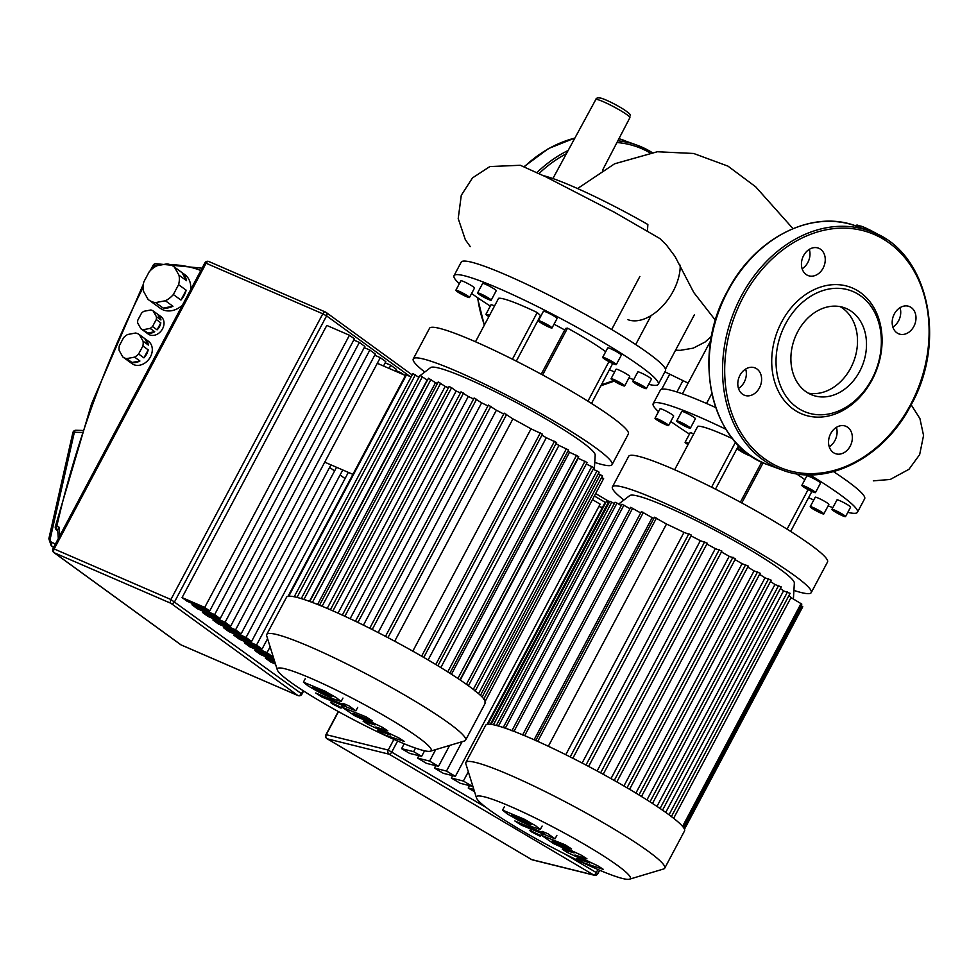 <?xml version="1.0" encoding="UTF-8"?>
<svg xmlns="http://www.w3.org/2000/svg" width="977" height="977" viewBox="0 0 977 977"><rect width="100%" height="100%" fill="white"/><g stroke="black" fill="none" stroke-linecap="round" stroke-linejoin="round"><path stroke-width="1.47" d="M629.469 879.202L663.554 868.993A112.587 11.932 -152 0 0 664.726 868.174L684.523 830.938A112.587 11.932 -152 0 0 610.381 778.266A112.587 11.932 -152 0 0 495.754 725.3A112.587 11.932 -152 0 0 485.703 725.215L465.895 762.463A112.587 11.932 -152 0 0 465.87 763.88L476.471 797.855A87.136 9.233 28 0 1 484.274 796.805A87.136 9.233 28 0 1 576.943 840.037A87.136 9.233 28 0 1 629.469 879.202A87.136 9.233 28 0 1 622.593 878.506A87.136 9.233 28 0 1 537.875 839.744A87.136 9.233 28 0 1 476.471 797.855M664.726 868.174A112.587 11.932 -152 0 0 590.584 815.502A112.587 11.932 -152 0 0 475.958 762.536A112.587 11.932 -152 0 0 465.895 762.463M534.114 739.76L652.196 517.676A101.022 10.71 28 0 1 653.857 518.384M548.341 746.269L666.497 524.051A101.022 10.71 28 0 1 683.985 532.404L565.781 754.708M691.057 535.933A101.022 10.71 28 0 1 700.362 540.684L582.133 763.025M706.835 544.079A101.022 10.71 28 0 1 715.335 548.622L597.118 770.975M721.429 551.956A101.022 10.71 28 0 1 729.208 556.292L610.991 778.608M735.034 559.613A101.022 10.71 28 0 1 742.093 563.705L623.912 785.984M747.759 567.075A101.022 10.71 28 0 1 754.049 570.898L635.905 793.092M759.593 574.354A101.022 10.71 28 0 1 765.028 577.847L646.957 799.907M770.511 581.486A101.022 10.71 28 0 1 774.944 584.527L656.971 806.391M780.403 588.484A101.022 10.71 28 0 1 783.53 590.877L665.74 812.412M788.964 595.506A101.022 10.71 28 0 1 791.004 597.582L673.641 818.299M793.397 598.999L794.35 583.086A93.316 9.892 -152 0 0 730.833 538.828A93.316 9.892 -152 0 0 637.773 496.011A93.316 9.892 -152 0 0 629.762 495.571L618.649 504.071M684.462 829.253L802.776 606.741L801.03 605.593M683.216 827.177L801.824 604.104L791.004 597.582M783.53 590.877L789.99 593.32M774.944 584.527L781.111 586.896M765.028 577.847L771.073 580.179M754.049 570.898L760.057 573.23M748.162 566.049L742.093 563.705M735.4 558.661L729.208 556.292M721.759 551.065L715.335 548.622M707.153 543.212L700.362 540.684M691.374 535.078L683.985 532.404M535.677 740.664L654.48 517.224L666.497 524.051M522.597 735.009L641.401 511.582L652.196 517.676M511.887 730.759L630.69 507.332L640.68 512.937M503.155 727.67L621.958 504.242L629.97 508.687M498.465 726.021L616.988 503.094L615.034 502.227L496.34 725.447M616.988 503.094L621.238 505.61M614.301 503.582L609.843 501.238L491.199 724.372M609.123 502.593L606.461 501.311L487.938 724.213M605.691 502.74L605.044 502.557L487.132 724.323M430.307 751.215L464.393 741.006A112.587 11.932 -152 0 0 465.565 740.187L485.361 702.939A112.587 11.932 -152 0 0 435.278 664.213A112.587 11.932 -152 0 0 330.531 609.831A112.587 11.932 -152 0 0 286.542 597.228L266.733 634.464A112.587 11.932 -152 0 0 266.709 635.893L277.297 669.856A87.136 9.233 28 0 1 311.37 678.514A87.136 9.233 28 0 1 395.966 722.736A87.136 9.233 28 0 1 430.307 751.215A87.136 9.233 28 0 1 397.163 740.822A87.136 9.233 28 0 1 319.711 700.9A87.136 9.233 28 0 1 277.297 669.856M465.565 740.187A112.587 11.932 -152 0 0 415.481 701.462A112.587 11.932 -152 0 0 310.723 647.067A112.587 11.932 -152 0 0 266.733 634.464M338.054 613.153L456.161 391.032A101.022 10.71 28 0 1 460.472 392.937M350.12 618.722L468.276 396.491A101.022 10.71 28 0 1 473.589 398.982M363.444 625.146L481.637 402.842A101.022 10.71 28 0 1 487.926 405.943M378.172 632.559L496.389 410.218A101.022 10.71 28 0 1 503.717 414.004M394.696 641.23L512.913 418.877A101.022 10.71 28 0 1 531.036 428.854L412.819 651.171M541.954 435.144A101.022 10.71 28 0 1 546.302 437.72L428.134 659.963M556.035 443.619A101.022 10.71 28 0 1 558.942 445.439L440.822 667.584M567.906 451.191A101.022 10.71 28 0 1 569.493 452.241L451.459 674.252M577.895 458.042A101.022 10.71 28 0 1 578.201 458.262L460.265 680.053M594.309 469.717L595.188 455.099A93.316 9.892 -152 0 0 551.81 422.43A93.316 9.892 -152 0 0 466.737 378.392A93.316 9.892 -152 0 0 430.601 367.584L420.33 375.437M309.44 601.356L427.144 379.992A101.022 10.71 28 0 1 427.486 380.09M317.598 604.458L435.498 382.715A101.022 10.71 28 0 1 437.452 383.424M327.197 608.402L445.219 386.428A101.022 10.71 28 0 1 448.443 387.747M405.443 375.51L377.293 363.31M352.88 474.358L324.73 462.17M329.628 467.372L334.574 470.963M340.094 474.981L345.052 478.571M598.327 473.698L602.479 475.86L483.676 699.288M593.149 469.216L599.133 472.172L480.342 695.6M586.31 464.014L593.967 467.69L475.164 691.118M468.423 685.744L587.128 462.487L578.201 458.262M459.959 679.845L578.677 456.577L569.493 452.241M449.847 673.226L568.553 449.957L558.942 445.439M437.891 665.801L556.609 442.532L546.302 437.72M423.762 657.423L542.467 434.167L531.036 428.854M504.413 413.369L512.913 418.877M488.647 405.26L496.389 410.218M474.346 398.225L481.637 402.842M461.278 392.07L468.276 396.491M332.937 610.881L451.594 387.722L449.102 386.501L330.385 609.77M451.594 387.722L456.161 391.032M445.219 386.428L438.233 381.946L319.516 605.215M435.498 382.715L428.476 378.209L309.77 601.478M427.144 379.992L419.951 375.363L301.258 598.608M418.901 377.342L412.892 373.58L294.224 596.764M601.514 477.326L603.627 478.596L484.824 702.023M288.044 596.324L405.87 374.716L411.122 376.902M793.91 590.413A112.587 11.932 -152 0 0 811.24 592.612L827.519 562.007A112.587 11.932 -152 0 0 793.654 533.344A112.587 11.932 -152 0 0 689.518 476.483A112.587 11.932 -152 0 0 628.687 456.296L612.42 486.9A112.587 11.932 -152 0 0 623.937 500.029M811.24 592.612A112.587 11.932 -152 0 0 777.387 563.949A112.587 11.932 -152 0 0 673.251 507.087A112.587 11.932 -152 0 0 612.42 486.9M688.028 444.62A7.706 0.818 28 0 1 687.417 444.242A7.706 0.818 28 0 1 685.097 442.276A7.706 0.818 28 0 1 688.675 443.387M685.097 442.276L690.141 432.799A7.706 0.818 28 0 1 693.719 433.91M812.522 508.663A7.706 0.818 28 0 1 810.202 506.709A7.706 0.818 28 0 1 814.366 508.089A7.706 0.818 28 0 1 821.498 511.985A7.706 0.818 28 0 1 823.819 513.951A7.706 0.818 28 0 1 819.654 512.559A7.706 0.818 28 0 1 812.522 508.663M810.202 506.709L815.245 497.232A7.706 0.818 28 0 1 819.41 498.612A7.706 0.818 28 0 1 826.542 502.508A7.706 0.818 28 0 1 828.862 504.462L823.819 513.951M834.248 511.337A7.706 0.818 28 0 1 831.928 509.383A7.706 0.818 28 0 1 836.092 510.763A7.706 0.818 28 0 1 843.224 514.659A7.706 0.818 28 0 1 845.545 516.625A7.706 0.818 28 0 1 841.38 515.233A7.706 0.818 28 0 1 834.248 511.337M831.928 509.383L836.971 499.906A7.706 0.818 28 0 1 841.136 501.286A7.706 0.818 28 0 1 848.268 505.182A7.706 0.818 28 0 1 850.588 507.136L845.545 516.625M804.156 487.328A7.706 0.818 28 0 1 801.836 485.361A7.706 0.818 28 0 1 806.013 486.754A7.706 0.818 28 0 1 813.145 490.649A7.706 0.818 28 0 1 815.465 492.603A7.706 0.818 28 0 1 811.289 491.223A7.706 0.818 28 0 1 804.156 487.328M801.836 485.361L806.88 475.884A7.706 0.818 28 0 1 811.044 477.277A7.706 0.818 28 0 1 818.176 481.16A7.706 0.818 28 0 1 820.497 483.127L815.465 492.603M751.154 456.003A7.706 0.818 28 0 1 746.868 454.525A7.706 0.818 28 0 1 739.882 450.702A7.706 0.818 28 0 1 737.562 448.736A7.706 0.818 28 0 1 746.55 452.62M679.064 422.907A7.706 0.818 28 0 1 676.743 420.94A7.706 0.818 28 0 1 680.908 422.32A7.706 0.818 28 0 1 688.04 426.216A7.706 0.818 28 0 1 690.36 428.182A7.706 0.818 28 0 1 686.196 426.79A7.706 0.818 28 0 1 679.064 422.907M676.743 420.94L681.775 411.464A7.706 0.818 28 0 1 685.952 412.844A7.706 0.818 28 0 1 693.084 416.739A7.706 0.818 28 0 1 695.404 418.706L690.36 428.182M657.326 420.232A7.706 0.818 28 0 1 655.005 418.266A7.706 0.818 28 0 1 659.182 419.646A7.706 0.818 28 0 1 666.314 423.542A7.706 0.818 28 0 1 668.622 425.508A7.706 0.818 28 0 1 664.458 424.116A7.706 0.818 28 0 1 657.326 420.232M655.005 418.266L660.049 408.789A7.706 0.818 28 0 1 664.213 410.169A7.706 0.818 28 0 1 671.346 414.065A7.706 0.818 28 0 1 673.666 416.031L668.622 425.508M809.921 474.859A115.677 12.261 28 0 1 822.671 482.821A115.677 12.261 28 0 1 857.452 512.266L864.657 498.734A115.677 12.261 -152 0 0 864.584 496.988A115.677 12.261 -152 0 0 833.491 471.635M857.452 512.266A115.677 12.261 28 0 1 847.816 512.363M832.856 507.637A115.677 12.261 28 0 1 828.117 505.854M813.78 499.98A115.677 12.261 28 0 1 808.577 497.708M689.469 434.069A115.677 12.261 28 0 1 687.967 433.104A115.677 12.261 28 0 1 670.772 421.466M715.64 407.531A115.677 12.261 -152 0 0 685.524 394.94A115.677 12.261 -152 0 0 660.379 390.116L653.186 403.66A115.677 12.261 28 0 1 725.887 429.257M658.498 411.696A115.677 12.261 28 0 1 653.186 403.66M682.923 380.688L676.927 391.972M711.781 393.609L706.53 403.477M665.74 423.591L666.058 424.384L662.137 422.687L657.582 419.377L665.74 423.591M662.638 421.746L662.137 422.687M688.187 427.108L678.917 422.003L688.187 427.108M685.536 425.093L685.072 425.96M680.81 422.711L680.444 423.407M747.002 454.268L739.65 449.921L746.452 452.876L749.078 454.781L747.002 454.268L747.381 453.548M742.752 450.959L742.288 451.838M807.735 489.135L804.181 486.851L805.097 486.705L813.12 491.126L807.735 489.135L808.235 488.207M834.81 511.301L834.505 510.495L838.425 512.192L842.98 515.502L834.81 511.301L835.103 510.751M839.548 512.864L839.06 513.804M812.375 507.771L821.645 512.876L812.375 507.771M818.995 510.861L818.531 511.728M814.268 508.467L813.902 509.176M688.211 444.266L687.429 443.766L688.516 443.692M804.865 479.683A66.326 7.034 -152 0 0 796.255 473.723M732.579 438.722A66.326 7.034 -152 0 0 697.786 426.265L674.655 469.754M740.383 502.19L761.706 462.084M787.071 529.18L808.101 489.624M741.787 502.947L763.159 462.768M790.649 531.427L811.875 491.492M715.469 489.135L738.649 445.536M711.586 487.181L735.51 442.19M594.749 462.414A112.587 11.932 -152 0 0 612.078 464.625L628.345 434.02A112.587 11.932 -152 0 0 594.492 405.357A112.587 11.932 -152 0 0 490.356 348.496A112.587 11.932 -152 0 0 429.526 328.296L413.259 358.901A112.587 11.932 -152 0 0 424.775 372.042M612.078 464.625A112.587 11.932 -152 0 0 578.225 435.962A112.587 11.932 -152 0 0 474.089 379.1A112.587 11.932 -152 0 0 413.259 358.901M488.866 316.633A7.706 0.818 28 0 1 488.256 316.255A7.706 0.818 28 0 1 485.935 314.289A7.706 0.818 28 0 1 489.514 315.4M485.935 314.289L490.979 304.812A7.706 0.818 28 0 1 494.557 305.923M613.361 380.676A7.706 0.818 28 0 1 611.04 378.71A7.706 0.818 28 0 1 615.205 380.102A7.706 0.818 28 0 1 622.337 383.998A7.706 0.818 28 0 1 624.657 385.952A7.706 0.818 28 0 1 620.493 384.572A7.706 0.818 28 0 1 613.361 380.676M611.04 378.71L616.072 369.233A7.706 0.818 28 0 1 620.248 370.625A7.706 0.818 28 0 1 627.381 374.509A7.706 0.818 28 0 1 629.701 376.475L624.657 385.952M635.087 383.35A7.706 0.818 28 0 1 632.766 381.384A7.706 0.818 28 0 1 636.931 382.776A7.706 0.818 28 0 1 644.063 386.672A7.706 0.818 28 0 1 646.383 388.626A7.706 0.818 28 0 1 642.219 387.246A7.706 0.818 28 0 1 635.087 383.35M632.766 381.384L637.81 371.907A7.706 0.818 28 0 1 641.974 373.299A7.706 0.818 28 0 1 649.107 377.183A7.706 0.818 28 0 1 651.427 379.149L646.383 388.626M604.995 359.341A7.706 0.818 28 0 1 602.675 357.374A7.706 0.818 28 0 1 606.851 358.754A7.706 0.818 28 0 1 613.983 362.65A7.706 0.818 28 0 1 616.292 364.616A7.706 0.818 28 0 1 612.127 363.236A7.706 0.818 28 0 1 604.995 359.341M602.675 357.374L607.718 347.897A7.706 0.818 28 0 1 611.883 349.277A7.706 0.818 28 0 1 619.015 353.173A7.706 0.818 28 0 1 621.335 355.139L616.292 364.616M540.721 322.703A7.706 0.818 28 0 1 538.4 320.737A7.706 0.818 28 0 1 542.565 322.129A7.706 0.818 28 0 1 549.697 326.025A7.706 0.818 28 0 1 552.017 327.979A7.706 0.818 28 0 1 547.853 326.599A7.706 0.818 28 0 1 540.721 322.703M538.4 320.737L543.432 311.26A7.706 0.818 28 0 1 547.608 312.652A7.706 0.818 28 0 1 554.741 316.536A7.706 0.818 28 0 1 557.061 318.502L552.017 327.979M479.902 294.907A7.706 0.818 28 0 1 477.582 292.953A7.706 0.818 28 0 1 481.746 294.333A7.706 0.818 28 0 1 488.879 298.229A7.706 0.818 28 0 1 491.199 300.183A7.706 0.818 28 0 1 487.034 298.803A7.706 0.818 28 0 1 479.902 294.907M477.582 292.953L482.614 283.464A7.706 0.818 28 0 1 486.778 284.857A7.706 0.818 28 0 1 493.922 288.752A7.706 0.818 28 0 1 496.231 290.706L491.199 300.183M458.164 292.233A7.706 0.818 28 0 1 455.844 290.279A7.706 0.818 28 0 1 460.008 291.659A7.706 0.818 28 0 1 467.14 295.555A7.706 0.818 28 0 1 469.461 297.509A7.706 0.818 28 0 1 465.296 296.129A7.706 0.818 28 0 1 458.164 292.233M455.844 290.279L460.888 280.79A7.706 0.818 28 0 1 465.052 282.182A7.706 0.818 28 0 1 472.184 286.078A7.706 0.818 28 0 1 474.504 288.032L469.461 297.509M554.008 324.23A38.555 4.091 28 0 1 564.73 329.994M658.29 384.279L665.496 370.735A115.677 12.261 -152 0 0 665.422 369.001A115.677 12.261 -152 0 0 630.702 341.291A115.677 12.261 -152 0 0 556.536 299.023A115.677 12.261 -152 0 0 486.363 266.953A115.677 12.261 -152 0 0 461.217 262.129L454.024 275.673A115.677 12.261 28 0 1 516.515 296.422A115.677 12.261 28 0 1 623.509 354.834A115.677 12.261 28 0 1 658.29 384.279A115.677 12.261 28 0 1 648.655 384.364M633.694 379.65A115.677 12.261 28 0 1 628.956 377.867M614.618 371.993A115.677 12.261 28 0 1 609.416 369.721M490.307 306.07A115.677 12.261 28 0 1 488.805 305.117A115.677 12.261 28 0 1 471.61 293.479M459.337 283.709A115.677 12.261 28 0 1 454.024 275.673M611.663 329.53L639.886 276.442M466.579 295.591L466.896 296.397L462.976 294.7L458.421 291.39L466.579 295.591M463.477 293.759L462.976 294.7M489.025 299.121L479.756 294.016L489.025 299.121M486.375 297.093L485.911 297.973M481.649 294.712L481.27 295.42M547.841 326.269L540.489 321.934L547.291 324.877L549.917 326.794L547.841 326.269L548.219 325.561M543.591 322.972L543.127 323.851M608.573 361.148L605.019 358.864L605.935 358.706L613.959 363.139L608.573 361.148L609.074 360.208M635.648 383.314L635.331 382.508L639.263 384.205L643.819 387.515L635.648 383.314L635.942 382.764M640.387 384.877L639.886 385.817M613.214 379.784L622.483 384.889L613.214 379.784M619.833 382.862L619.369 383.741M615.107 380.48L614.741 381.189M489.05 316.267L488.268 315.766L489.355 315.705M605.703 351.683A66.326 7.034 -152 0 0 567.527 328.138L565.549 328.455L541.221 374.203M516.308 361.148L540.537 315.571L537.228 312.53A66.326 7.034 -152 0 0 498.624 298.278L475.494 341.767M587.91 401.193L608.94 361.637M542.626 374.96L567.527 328.138M591.488 403.44L612.713 363.505M512.424 359.194L537.228 312.53M473.833 789.416L468.239 788.024L469.522 785.606M468.325 771.745L463.379 781.038L451.35 778.046L460.252 783.31L472.282 786.302L472.648 785.618M451.35 778.046L452.632 775.64M598.828 506.562L602.443 507.454M462.109 741.69L446.489 771.061L434.46 768.069L443.363 773.332L455.392 776.324L600.122 504.144L592.453 499.613M434.46 768.069L435.742 765.663M438.502 766.347L429.599 761.083L417.57 758.091L426.473 763.355L438.502 766.347L449.628 745.427M455.392 776.324L446.489 771.061M472.282 786.302L463.379 781.038M474.566 791.761L468.239 788.024M435.718 749.591L429.599 761.083M417.57 758.091L418.852 755.685M421.624 756.369L413.637 751.655L401.596 748.663L409.583 753.377L421.624 756.369L424.58 750.788M413.637 751.655L415.518 748.101M401.596 748.663L404.185 743.79M173.344 294.541L178.583 284.686L186.18 290.206A20.822 16.524 126 0 1 184.128 295.372A20.822 16.524 126 0 1 180.94 300.061L173.344 294.541A20.822 16.524 126 0 1 165.382 300.757L172.966 306.265A20.822 16.524 126 0 1 163.208 308.109L155.612 302.589A20.822 16.524 126 0 1 149.005 300.086A20.822 16.524 126 0 1 148.028 299.304L143.509 291.28A20.822 16.524 126 0 1 143.888 281.779L149.127 271.924A20.822 16.524 126 0 1 157.089 265.72L166.859 263.888A20.822 16.524 126 0 1 173.479 266.391A20.822 16.524 126 0 1 174.443 267.173L182.04 272.681L186.558 280.704L178.974 275.196L174.443 267.173M182.369 305.251A20.822 16.524 126 0 1 160.387 308.353L149.005 300.086M152.522 326.55L156.271 319.516L160.826 322.825A10.796 8.573 126 0 1 159.52 326.587A10.796 8.573 126 0 1 157.077 329.86L152.522 326.55A10.796 8.573 126 0 1 150.153 328.406L154.708 331.716A10.796 8.573 126 0 1 147.735 333.023L143.179 329.713A10.796 8.573 126 0 1 140.908 328.736L145.463 332.046A10.796 8.573 126 0 1 145.243 331.887A10.796 8.573 126 0 1 145.023 331.728M140.908 328.736L137.684 323.008A10.796 8.573 126 0 1 137.794 320.175L141.543 313.141A10.796 8.573 126 0 1 143.924 311.284L150.885 309.978A10.796 8.573 126 0 1 153.157 310.955L157.712 314.264L160.936 319.992L156.381 316.682L153.157 310.955M157.712 314.264A10.796 8.573 126 0 1 157.932 314.423L160.973 316.621A10.796 8.573 126 0 1 162.561 328.797A10.796 8.573 126 0 1 148.284 334.097L145.243 331.887M138.612 354.004L142.874 345.992L148.186 349.851A13.886 11.016 126 0 1 146.623 354.101A13.886 11.016 126 0 1 143.937 357.863L138.612 354.004A13.886 11.016 126 0 1 134.594 357.13L139.919 360.989A13.886 11.016 126 0 1 131.98 362.479L126.668 358.62A13.886 11.016 126 0 1 122.955 357.057A13.886 11.016 126 0 1 122.833 356.971L119.157 350.45A13.886 11.016 126 0 1 119.353 345.663L123.615 337.651A13.886 11.016 126 0 1 127.633 334.513L135.571 333.023A13.886 11.016 126 0 1 139.271 334.598A13.886 11.016 126 0 1 139.393 334.684L144.706 338.543L148.382 345.064L143.069 341.205L139.393 334.684M123.078 357.142L128.146 360.831M139.271 334.598L148.382 341.217A13.886 11.016 126 0 1 150.421 356.861A13.886 11.016 126 0 1 132.066 363.676L122.955 357.057M144.706 338.543A13.886 11.016 126 0 1 148.382 345.064M139.919 360.989L131.98 362.479M126.668 358.62L134.594 357.13M148.186 349.851L143.937 357.863M143.069 341.205A13.886 11.016 126 0 1 142.874 345.992M160.826 322.825L157.077 329.86M154.708 331.716L147.735 333.023M143.179 329.713L150.153 328.406M157.932 314.423A10.796 8.573 126 0 1 160.936 319.992M156.381 316.682A10.796 8.573 126 0 1 156.271 319.516M172.966 306.265L163.208 308.109M155.612 302.589L165.382 300.757M182.04 272.681A20.822 16.524 126 0 1 186.558 280.704M186.18 290.206L180.94 300.061M173.479 266.391L184.861 274.659A20.822 16.524 126 0 1 190.6 289.766M178.974 275.196A20.822 16.524 126 0 1 178.583 284.686M274.928 662.223L265.292 658.058L270.824 662.064L275.502 664.104M265.292 658.058L265.927 656.874M273.816 658.681L254.826 650.45L260.346 654.456L274.403 660.55M254.826 650.45L255.449 649.265M270.116 646.823L267.014 652.66L244.348 642.842L249.868 646.847L272.534 656.666L272.949 655.897M244.348 642.842L244.971 641.657M348.337 472.392L256.536 645.052L233.869 635.233L239.389 639.239L262.056 649.058L267.576 638.677M233.869 635.233L234.504 634.049M395.673 370.454L401.254 372.872L400.9 373.544M336.54 467.275L246.057 637.444L223.403 627.625L228.923 631.63L251.577 641.449L342.756 469.974M395.319 371.126L396.308 369.269L390.776 365.264L389.09 368.427M223.403 627.625L224.026 626.44M385.194 362.846L390.776 365.264M374.728 355.237L380.309 357.655L235.579 629.835L212.925 620.016L218.445 624.022L241.111 633.841L330.959 464.857M383.521 366.009L385.83 361.661L380.309 357.655M212.925 620.016L213.548 618.832M202.447 612.408L207.967 616.414L230.633 626.233L375.351 354.053L369.831 350.047L225.113 622.227L202.447 612.408L203.069 611.223M364.25 347.629L369.831 350.047M191.968 604.8L197.488 608.805L220.155 618.624L364.873 346.444L359.353 342.438L214.635 614.618L191.968 604.8L192.603 603.615M220.155 618.624L214.635 614.618M230.633 626.233L225.113 622.227M241.111 633.841L235.579 629.835M251.577 641.449L246.057 637.444M262.056 649.058L256.536 645.052M272.534 656.666L267.014 652.66M401.254 372.872L404.075 374.912M353.772 340.02L359.353 342.438M182.064 597.594L187.022 601.197L209.676 611.016L354.407 338.836L349.448 335.245L326.782 325.426L182.064 597.594L204.73 607.413L349.448 335.245M209.676 611.016L204.73 607.413M59.78 535.799L59.133 527.238L57.667 529.79L58.327 538.535M543.762 175.775A95.441 10.112 28 0 1 647.861 224.502L647.433 231.231M470.303 246.668L465.333 239.719L458.213 218.567L461.278 195.302L472.502 177.899L489.868 166.566L520.289 165.272L545.716 176.788L614.423 212.265L659.793 238.498L666.424 244.995L675.034 256.462L693.817 292.55L715.469 320.322M680.248 265.194A43.012 26.306 122.7 0 1 662.125 306.558A43.012 26.306 122.7 0 1 627.967 319.687M808.235 393.133A46.505 36.467 110.3 0 0 853.593 361.722A46.505 36.467 110.3 0 0 841.417 307.401A46.505 36.467 110.3 0 0 840.171 306.644M806.99 392.375A46.505 36.467 110.3 0 0 812.595 395.172A46.505 36.467 110.3 0 0 861.396 367.865A46.505 36.467 110.3 0 0 850.405 310.71A46.505 36.467 110.3 0 0 844.8 307.914A46.505 36.467 110.3 0 0 795.999 335.221A46.505 36.467 110.3 0 0 806.99 392.375M858.575 291.293A67.865 53.21 110.3 0 0 781.722 321.848A67.865 53.21 110.3 0 0 795.217 410.462A67.865 53.21 110.3 0 0 872.07 379.906A67.865 53.21 110.3 0 0 858.575 291.293M858.93 294.675A64.775 50.792 110.3 0 0 785.581 323.839A64.775 50.792 110.3 0 0 798.453 408.41A64.775 50.792 110.3 0 0 871.814 379.247A64.775 50.792 110.3 0 0 858.93 294.675M809.298 249.355A14.655 11.492 -69.7 0 1 807.832 262.508A14.655 11.492 -69.7 0 1 802.129 268.76M823.098 268.15A14.655 11.492 110.3 0 0 818.421 248.134A14.655 11.492 110.3 0 0 803.595 255.608A14.655 11.492 110.3 0 0 808.272 275.624A14.655 11.492 110.3 0 0 823.098 268.15M756.552 368.708A14.655 11.492 110.3 0 0 754.781 367.816A14.655 11.492 110.3 0 0 739.406 376.426A14.655 11.492 110.3 0 0 742.862 394.427A14.655 11.492 110.3 0 0 744.633 395.319A14.655 11.492 110.3 0 0 760.008 386.709A14.655 11.492 110.3 0 0 756.552 368.708M836.397 427.364A14.655 11.492 -69.7 0 1 834.932 440.517A14.655 11.492 -69.7 0 1 829.229 446.77M830.694 433.617A14.655 11.492 110.3 0 0 835.372 453.621A14.655 11.492 110.3 0 0 850.198 446.147A14.655 11.492 110.3 0 0 845.52 426.131A14.655 11.492 110.3 0 0 830.694 433.617M900.037 307.67A14.655 11.492 -69.7 0 1 892.868 327.075M897.252 333.059A14.655 11.492 110.3 0 0 899.011 333.939A14.655 11.492 110.3 0 0 914.387 325.329A14.655 11.492 110.3 0 0 910.93 307.328A14.655 11.492 110.3 0 0 909.16 306.448A14.655 11.492 110.3 0 0 893.784 315.046A14.655 11.492 110.3 0 0 897.252 333.059M745.659 369.05A14.655 11.492 -69.7 0 1 738.49 388.455M312.506 687.063L318.539 690.934L332.021 696.589L325.988 692.717L312.506 687.063M341.107 701.523L336.503 697.798L325.011 691.179L303.407 682.129L308.073 685.891L319.516 692.473L333.23 698.885L341.107 701.523L342.951 698.079M322.166 697.151L355.884 710.829L348.862 705.809L343 703.355L345.284 705.382L315.681 692.986L322.166 697.151M332.07 702.707C330.202 702.084 330.36 702.5 332.559 703.965L339.935 707.763C341.803 708.398 341.645 707.971 339.446 706.505L330.788 702.463L331.533 701.071M339.935 707.763L341.217 708.007L343.037 704.588M398.653 737.806L375.791 727.022L387.796 730.833L382.129 727.181L352.844 713.271L372.432 720.953L365.96 716.788L342.438 707.397L354.395 715.591L374.936 724.946L363.102 721.185L368.17 724.433L390.617 735.022L377.647 730.527L384.327 734.826L404.319 741.458L398.653 737.806M511.667 815.05L517.7 818.934L531.183 824.576L525.15 820.704L511.667 815.05M540.269 829.51L535.665 825.785L524.173 819.166L502.581 810.116L507.246 813.878L518.677 820.472L532.392 826.872L540.269 829.51L542.113 826.066M502.581 810.116L504.388 806.709M521.327 825.15L555.046 838.816L548.024 833.808L542.162 831.342L544.445 833.369L514.855 820.973L521.327 825.15M531.232 830.706C529.363 830.071 529.522 830.487 531.732 831.952L539.096 835.75C540.965 836.385 540.806 835.97 538.608 834.492L529.949 830.45L530.694 829.058M539.096 835.75L540.379 836.007L542.211 832.575M597.826 865.805L574.952 855.009L586.957 858.82L581.291 855.18L554.02 842.565L552.2 840.831L571.594 848.952L565.121 844.787L541.6 835.396L553.556 843.578L574.097 852.933L562.263 849.172L567.332 852.433L589.79 863.009L576.809 858.514L583.489 862.813L603.493 869.445L597.826 865.805M683.937 828.227L802.019 606.167M682.569 826.383L801.055 603.53M669.013 814.781L787.535 591.879M660.073 808.48L778.657 585.455M649.998 801.848L768.618 578.738M638.958 794.936L757.602 571.777M627.039 787.804L745.707 564.608M614.264 780.452L732.958 557.22M600.611 772.868L719.316 549.611M585.98 765.04L704.698 541.759M570.202 756.919L688.932 533.625M537.729 741.372L656.434 518.103M493.422 724.763L611.81 502.105M490.332 724.275L608.415 502.178M524.673 735.681L643.367 512.449M514 731.358L632.656 508.199M505.317 728.183L623.924 505.121M482.101 696.98L600.354 474.578M478.559 693.67L597.02 470.89M473.295 689.383L591.842 466.408M466.395 684.291L585.003 461.205M457.895 678.465L576.552 455.306M447.747 671.895L566.44 448.675M435.779 664.519L554.484 441.262M421.624 656.178L540.342 432.896M387.942 637.639L506.672 414.346M288.789 596.214L406.469 374.887M322.105 606.265L440.725 383.167M312.396 602.443L430.979 379.43M303.945 599.451L422.455 376.585M297.02 597.411L415.384 374.802M372.2 629.518L490.918 406.237M357.912 622.447L476.617 399.202M344.869 616.267L463.55 393.059M326.977 738.649A3.09 1.197 -59.4 0 0 327.124 738.783L531.549 859.54A3.09 3.09 0 0 0 532.367 859.87A3.09 2.821 -76.1 0 1 531.671 859.589A3.09 1.197 120.6 0 1 531.549 859.54A3.09 1.197 120.6 0 1 531.439 859.442M597.814 873.719L596.3 872.571A3.09 1.197 120.6 0 1 593.65 874.977A3.09 2.821 103.9 0 0 594.346 875.258A3.09 3.09 0 0 0 597.814 873.719L599.658 870.251M327.124 738.783A3.09 1.197 -59.4 0 0 327.258 738.832A3.09 2.821 -76.1 0 1 326.245 734.68L325.976 734.68A3.09 3.09 0 0 0 327.124 738.783M486.216 807.539L388.223 750.067A3.09 2.821 103.9 0 0 389.237 754.232A3.09 1.197 -59.4 0 0 391.875 751.814L397.615 741.018M327.258 738.832L389.237 754.232L593.65 874.977L531.671 859.589L327.258 738.832M393.902 739.394L388.223 750.067L326.245 734.68L338.506 711.635M597.924 869.506L596.3 872.571L564.645 853.874M594.382 495.986L605.728 502.679M609.55 501.787L595.665 493.58L609.563 501.775M50.34 538.327A3.09 0.892 -167.2 0 0 48.85 538.754L51.231 545.789A7.706 6.118 -54 0 0 52.16 546.326A3.09 1.844 -66.6 0 1 52.086 542.516A4.629 3.676 126 0 1 50.34 538.327L74.362 432.237A3.09 1.649 -88.3 0 1 75.974 430.259A3.09 3.09 0 0 0 72.872 432.652A3.09 0.892 12.8 0 1 74.362 432.237L81.616 432.457M152.9 268.309A899.817 714.126 126 0 1 154.329 265.61A3.09 1.49 -97.8 0 1 155.428 263.656A3.09 3.09 0 0 0 153.133 265.255L154.329 265.61A128.011 101.596 126 0 1 161.681 264.852M412.184 374.924L326.135 312.42A3.09 3.09 0 0 0 325.549 312.078A3.09 1.844 113.4 0 0 322.801 313.812L326.587 315.889A3.09 2.442 -54 0 0 326.135 312.42A3.09 2.442 -54 0 0 325.768 312.2A3.09 1.844 113.4 0 0 325.549 312.078L208.834 261.518A3.09 3.09 0 0 0 204.889 262.898L206.098 263.24A3.09 1.844 -66.6 0 1 208.834 261.518A3.09 1.844 -66.6 0 1 209.054 261.641M181.49 645.064A3.09 1.844 -66.6 0 1 181.258 644.991A3.09 1.844 -66.6 0 1 181.038 644.869A3.09 2.442 126 0 1 180.66 644.661A3.09 2.442 126 0 1 180.342 644.368M301.917 694.171L301.453 693.707A3.09 2.442 126 0 1 297.753 695.441A3.09 1.844 113.4 0 0 297.961 695.563A3.09 3.09 0 0 0 301.917 694.171L303.603 690.995M53.882 552.567A3.09 2.442 -54 0 0 54.248 552.774A3.09 1.844 -66.6 0 1 54.175 548.964L52.966 548.622A3.09 3.09 0 0 0 53.882 552.567L180.66 644.661A3.09 3.09 0 0 0 181.258 644.991L297.961 695.563M303.078 690.654L301.453 693.707L170.89 599.524A3.09 1.844 113.4 0 0 170.963 603.334A3.09 2.442 -54 0 0 174.675 601.612L326.587 315.889L409.79 376.328M54.248 552.774L170.963 603.334L297.753 695.441L181.038 644.869L54.248 552.774M170.89 599.524L54.175 548.964L206.098 263.24L322.801 313.812L170.89 599.524M57.741 530.658L56.886 530.035A3.09 1.844 -66.6 0 1 56.813 526.224A3.09 0.892 -167.2 0 0 55.323 526.64A3.09 3.09 0 0 0 56.507 529.827A3.09 2.442 -54 0 0 56.886 530.035L57.716 530.401M59.133 527.238L56.813 526.224A899.817 714.126 126 0 1 143.118 287.372M170.181 264.645A128.011 101.596 126 0 1 200.847 270.495M55.445 543.969L52.086 542.516M53.625 547.376L52.16 546.326L53.808 547.035M595.787 99.556C596.141 97.847 598.119 97.444 601.747 98.347C608.353 100.729 615.742 104.466 623.937 109.534C634.036 116.544 628.919 114.578 629.884 117.68A19.308 2.052 -152 0 0 624.083 112.77A19.308 2.052 -152 0 0 599.988 100.362A19.308 2.052 -152 0 0 595.787 99.556L552.897 178.559M603.468 98.995A16.218 1.722 28 0 1 623.705 109.424M861.494 226.249A16.218 1.722 28 0 1 880.851 236.116M856.585 226.212A127.242 99.764 110.3 0 0 727.828 291.146A127.242 99.764 110.3 0 0 753.133 457.297A127.242 99.764 110.3 0 0 768.472 464.942C711.244 446.391 690.385 356.739 727.499 291.085C754.732 237.875 812.437 208.687 856.585 226.212L870.055 231.183A127.242 99.764 110.3 0 0 741.299 296.116A127.242 99.764 110.3 0 0 766.603 462.268A127.242 99.764 110.3 0 0 781.942 469.925L768.472 464.942M885.394 238.828A127.242 99.764 110.3 0 0 870.055 231.183C927.283 249.733 948.142 339.385 911.028 405.04C883.794 458.25 826.09 487.438 781.942 469.925M885.577 240.513A125.703 98.555 110.3 0 0 743.228 297.106A125.703 98.555 110.3 0 0 768.215 461.242A125.703 98.555 110.3 0 0 910.564 404.649A125.703 98.555 110.3 0 0 885.577 240.513M601.502 384.596A125.703 98.555 110.3 0 0 613.214 380.59M477.692 297.753A127.242 99.764 110.3 0 0 484.433 324.962M623.998 140.358A127.242 99.764 110.3 0 0 618.954 138.685L637.468 145.329A127.242 99.764 110.3 0 0 617.83 140.835M574.842 138.123A127.242 99.764 110.3 0 0 524.454 166.664M651.952 152.436A127.242 99.764 110.3 0 0 637.468 145.329L651.977 152.436M568.138 150.482A127.242 99.764 110.3 0 0 537.094 172.416M649.876 152.766A125.703 98.555 110.3 0 0 616.951 142.532M566.391 153.694A125.703 98.555 110.3 0 0 539.133 173.442M760.191 573.23L641.388 796.658M781.246 586.896L662.443 810.324M771.207 580.179L652.404 803.619M790.124 593.32L671.321 816.748M616.841 781.918L735.547 558.673M588.606 766.42L707.287 543.212M603.212 774.285L721.905 551.065M572.852 758.262L691.508 535.078M629.591 789.306L748.297 566.049M419.634 375.974L418.351 376.951M461.059 391.838L342.255 615.266M488.415 405.028L369.624 628.455M474.126 397.981L355.323 621.421M504.181 413.124L385.378 636.564M739.052 445.939L737.562 448.736M669.685 374.24L661.71 389.237M710.816 340.436L682.422 393.816M835.677 471.012L834.871 472.538M651.122 315.534L635.709 344.539M694.525 314.521L665.484 369.147M325.976 734.68L338.286 711.512M532.367 859.87L594.346 875.258M52.966 548.622L204.889 262.898M153.133 265.255A3.09 3.09 0 0 0 153.12 265.268L150.299 270.641M143.387 284.087L91.569 403.782L55.323 526.64M202.068 268.186L155.428 263.656M57.741 530.719L56.507 529.827M48.85 538.754L72.872 432.652M75.974 430.259L82.288 430.442M53.564 547.486L51.231 545.789M664.91 371.834L688.113 383.118M911.162 404.796L919.907 418.547L923.558 435.461L919.65 454.623L908.976 469.29L890.267 479.451L873.304 480.855M577.554 188.549L614.606 163.794L657.326 151.753L693.646 153.474L727.963 166.127L755.673 186.802L792.97 228.618M629.884 117.68L602.577 170.145M711.586 336.125L705.174 341.974L693.218 348.154L680.285 350.34L675.559 350.193M881.266 236.336L862.935 226.774L857.098 225.04L854.924 225.614M614.13 381.164L600.867 385.793M484.323 325.17L477.411 297.558M524.173 166.566L548.476 148.565L574.903 138.013M305.227 678.722L303.395 682.154M357.704 707.397L355.884 710.829M343.196 705.956L342.438 707.397M556.866 835.384L555.046 838.816M542.357 833.955L541.6 835.396"/></g></svg>
